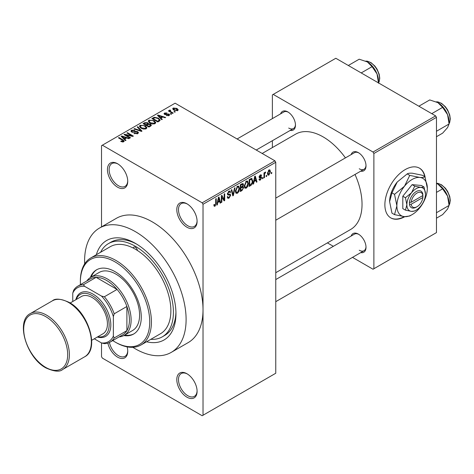 <?xml version="1.0" encoding="UTF-8"?>
<svg xmlns="http://www.w3.org/2000/svg" width="474" height="474" viewBox="0 0 474 474"><rect width="100%" height="100%" fill="white"/><g stroke="black" fill="none" stroke-linecap="round" stroke-linejoin="round"><path stroke-width="0.71" d="M186.946 227.23A14.356 8.289 60 0 1 176.796 209.65A14.356 8.289 60 0 1 186.946 203.79L186.946 203.79A14.356 8.289 60 0 1 197.095 221.37A14.356 8.289 60 0 1 186.946 227.23M187.378 204.051A13.159 7.596 -120 0 0 181.216 203.63A13.159 7.596 -120 0 0 179.196 214.171A13.159 7.596 -120 0 0 187.793 225.766A13.159 7.596 -120 0 0 194.376 226.418A13.159 7.596 -120 0 0 197.089 220.866M186.946 397.176A14.356 8.289 60 0 1 176.796 379.597A14.356 8.289 60 0 1 186.946 373.737L186.946 373.737A14.356 8.289 60 0 1 197.095 391.317A14.356 8.289 60 0 1 186.946 397.176M187.378 373.998A13.159 7.596 -120 0 0 181.216 373.571A13.159 7.596 -120 0 0 179.196 384.118A13.159 7.596 -120 0 0 187.793 395.713A13.159 7.596 -120 0 0 194.376 396.365A13.159 7.596 -120 0 0 197.089 390.813M127.115 346.861A14.356 8.289 60 0 1 127.737 351.275A14.356 8.289 60 0 1 117.588 357.135A14.356 8.289 60 0 1 107.847 343.093M109.435 342.459A13.159 7.596 -120 0 0 118.435 355.666A13.159 7.596 -120 0 0 125.012 356.318A13.159 7.596 -120 0 0 127.731 350.772M117.588 187.189A14.356 8.289 60 0 1 107.438 169.609A14.356 8.289 60 0 1 117.588 163.749L117.588 163.749A14.356 8.289 60 0 1 127.737 181.329A14.356 8.289 60 0 1 117.588 187.189M118.02 164.004A13.159 7.596 -120 0 0 111.858 163.583A13.159 7.596 -120 0 0 109.838 174.13A13.159 7.596 -120 0 0 118.435 185.725A13.159 7.596 -120 0 0 125.012 186.377A13.159 7.596 -120 0 0 127.731 180.825M351.151 154.589A10.766 6.215 60 0 1 358.403 152.664L358.403 152.664A10.766 6.215 60 0 1 366.011 165.847A10.766 6.215 60 0 1 360.72 171.161M358.836 152.93A9.569 5.522 -120 0 0 354.463 152.675L275.761 198.114M280.608 113.861A10.766 6.215 60 0 1 287.854 111.935L287.854 111.935A10.766 6.215 60 0 1 295.468 125.118A10.766 6.215 60 0 1 290.177 130.433M288.293 112.202A9.569 5.522 -120 0 0 283.92 111.947L237.095 138.983M351.151 236.046A10.766 6.215 60 0 1 358.403 234.12L358.403 234.12A10.766 6.215 60 0 1 366.011 247.304A10.766 6.215 60 0 1 360.72 252.618M358.836 234.387A9.569 5.522 -120 0 0 354.463 234.132L275.761 279.571M96.335 254.745A57.419 33.15 60 0 1 135.351 243.346L135.351 243.346A57.419 33.15 60 0 1 175.955 313.67A57.419 33.15 60 0 1 146.573 341.766M136.642 244.116A53.829 31.077 -120 0 0 110.975 242.149L108.439 243.612A53.829 31.077 -120 0 0 100.571 252.298M132.827 347.3A71.77 41.439 -120 0 0 135.351 348.828A71.77 41.439 -120 0 0 171.238 352.383A71.77 41.439 -120 0 0 182.241 294.875A71.77 41.439 -120 0 0 135.351 231.626A71.77 41.439 -120 0 0 99.463 228.071A71.77 41.439 -120 0 0 84.662 263.882M171.238 352.383L188.154 342.619A71.77 41.439 -120 0 0 203.02 309.765A71.77 41.439 -120 0 0 152.267 221.862A71.77 41.439 -120 0 0 116.385 218.307L99.463 228.071M275.761 272.704L350.642 229.469A55.025 31.77 -120 0 0 355.008 174.462M345.439 157.889A55.025 31.77 -120 0 0 323.126 136.891A55.025 31.77 -120 0 0 295.616 134.166L262.181 153.463M425.119 177.152A28.707 16.572 120 0 0 419.531 168.187A28.707 16.572 120 0 0 405.175 169.609A28.707 16.572 120 0 0 386.423 194.909A28.707 16.572 120 0 0 390.819 217.91A28.707 16.572 120 0 0 404.808 216.701M424.71 176.595A28.707 16.572 120 0 0 419.36 168.092M266.69 175.333L266.69 176.31L266.151 176.618L266.151 175.647L266.69 175.333M264.533 174.977L264.533 177.554L263.994 177.863L263.994 172.892L264.533 172.583L264.533 173.377L265.179 172.121L265.689 172.092L264.634 173.905L264.533 174.977L263.994 174.663M262.999 177.466L262.999 178.443L262.46 178.751L262.46 177.774L262.999 177.466M261.612 177.72L260.309 180.079L259.438 180.209L259 179.243L259.539 178.84L260.35 179.35L261.073 178.159L260.937 177.786L259.391 177.839L259.077 177.063L260.291 174.942L261.186 174.817L261.535 175.647L260.996 176.044L260.309 175.641L259.616 176.648L261.298 176.843L261.612 177.72L260.226 176.921M259.207 179.089L260.35 179.35M260.996 176.044L259.782 175.339M259.171 176.393L259.788 176.962M254.105 181.53L253.643 183.841L253.075 184.167L254.716 176.387L255.279 176.061L256.997 181.903L256.434 182.229L255.972 180.458L254.105 181.53L253.685 181.287M246.308 188.166L244.768 187.982L244.234 185.944L246.314 181.145L247.547 181.038L248.388 183.468L247.855 186.229L246.308 188.166L244.341 187.023M245.099 188.279L244.768 187.982M237.468 193.268L235.922 193.09L235.394 191.052L237.474 186.252L238.706 186.146L239.542 188.569L239.009 191.336L237.468 193.268L235.495 192.13M236.259 193.386L235.922 193.09M215.024 206.226L214.183 206.231L213.863 204.768L214.402 204.365L215.048 205.414L215.629 204.561L215.706 198.908L216.245 198.594L216.245 203.239L215.024 206.226L213.922 205.592M213.863 204.987L215.048 205.414M202.173 202.813L274.914 160.816L275.761 162.28L275.761 373.251L203.02 415.248L203.02 204.276L202.173 202.813L102.366 145.192L101.519 145.678L101.519 226.886M275.761 162.28L203.02 204.276M217.815 202.487L217.347 204.798L216.784 205.124L218.419 197.338L218.988 197.012L220.706 202.86L220.143 203.186L219.675 201.409L217.815 202.487L217.388 202.244M221.856 196.722L221.856 202.191L221.322 202.505L221.322 195.667L221.891 195.335L224.166 199.507L224.166 194.026L224.706 193.712L224.706 200.549L224.125 200.881L221.322 196.408M229.884 194.038L230.702 195.193L229.025 198.144L227.804 198.31L227.242 196.864L227.781 196.467L228.166 197.421L229.072 197.32L230.163 195.519L229.92 194.909L227.822 194.998L227.396 193.943L228.924 191.188L230.05 191.034L230.548 192.29L230.008 192.693L229.683 191.857L228.942 191.976L227.935 193.659L228.142 194.281L227.396 193.848L228.101 194.257L230.293 194.133M235.033 187.751L233.344 195.561L232.817 195.869L231.217 189.95L231.78 189.63L233.048 194.933L234.47 188.077L235.033 187.751M242.522 186.158L243.618 187.621L241.983 190.578L240.312 191.537L240.312 184.7L243.026 183.539L243.464 184.599L242.884 186.371L243.192 186.436M251.516 178.36L252.772 180.89C252.909 182.751 252.233 184.297 250.734 185.524L249.158 186.43L249.158 179.593L252.008 178.443M270.458 171.6L268.954 175.09L268.053 175.179L267.454 173.383L268.954 169.941L269.872 169.858L270.458 171.6L269.866 171.256M271.762 172.406L271.762 173.383L271.223 173.691L271.223 172.714L271.762 172.406M94.29 338.797L101.519 342.969L101.519 356.644L102.366 358.113L202.173 415.734L203.02 415.248M175.339 111.846L174.799 112.16L173.952 111.674L174.491 111.36L175.339 111.846M171.647 113.979L171.108 114.293L170.261 113.801L170.8 113.493L171.647 113.979M162.292 119.383L161.729 119.709L157.445 115.342L158.008 115.016L165.645 117.445L165.082 117.765L162.849 117.019L160.988 118.091L162.292 119.383M155.673 123.027L155.673 122.245L155.034 123.661L152.563 124.016L150.003 123.151L148.249 121.16L148.966 120.147L154.08 120.71L155.75 122.653M146.827 128.134L146.827 127.352L146.193 128.762L143.717 129.118L141.157 128.253L139.403 126.268L140.12 125.255L145.24 125.817L146.91 127.761M137.75 133.638L133.97 133.514L134.426 133.158L137.105 133.212L137.626 132.572L137.182 131.997L131.665 132.009L130.913 131.049L131.576 130.19L134.966 130.273L134.503 130.628L132.287 130.575L131.802 131.156L132.228 131.707L132.998 131.962L135.481 131.339L137.709 131.677L138.497 132.702L137.75 133.638M125.995 140.334L125.432 140.66L121.148 136.299L121.717 135.973L129.355 138.396L128.792 138.722L126.558 137.97L124.692 139.048L125.995 140.334M274.914 160.816L175.107 103.19L102.366 145.192M122.488 141.969L120.74 141.329L121.202 140.974L123.086 141.305L123.216 140.713L118.435 137.863L118.974 137.555L122.991 139.871L124.229 141.098L123.75 141.72L122.488 141.969M123.086 141.957L123.216 140.713M130.504 137.733L129.971 138.041L124.046 134.622L124.621 134.29L131.642 135.724L126.896 132.981L127.429 132.673L133.354 136.091L132.773 136.423L125.77 134.995L130.504 137.733M141.993 131.102L141.465 131.405L133.946 128.91L134.503 128.584L141.003 130.871L137.199 127.032L137.762 126.706L141.993 131.102M150.631 126.114L148.96 127.079L143.041 123.661L144.712 122.695L147.681 122.695L148.344 123.75L150.531 124.164L151.413 125.231L150.631 126.114M148.368 123.578L148.344 124.289M159.382 121.06L157.806 121.972L151.881 118.553L154.352 117.256L158.429 118.156L160.206 120.082L159.382 121.06M169.04 115.573L166.338 115.532L168.46 115.2L168.519 114.394L164.567 114.424L164.004 113.695L164.555 113.013L167.032 113.002L165.189 113.357L165.017 114.062L168.945 114.021L169.609 114.85L169.04 115.573M168.46 115.816L168.519 114.394M165.189 113.357L165.017 114.619M173.182 113.09L172.643 113.405L168.341 110.916L168.88 110.608L169.568 111.005L169.443 110.193L170.184 110.027L170.646 110.472L170.172 111.236L173.182 113.09M169.265 110.448L169.443 110.839M170.184 110.027L170.172 111.977M177.685 110.584L173.952 110.164L172.684 108.759L173.223 108.007L176.909 108.404L178.224 109.832L177.685 110.584M435.624 115.887L436.471 117.356L373.879 153.493L373.032 152.03L435.624 115.887L335.817 58.266L272.378 94.889L272.378 118.613M272.378 140.713L272.378 147.58M373.879 153.493L373.879 268.74L373.032 269.232L352.49 257.37M333.352 246.32L327.404 242.889M373.879 268.74L436.471 232.604L436.471 117.356M373.032 152.03L273.225 94.403M390.653 217.815A28.707 16.572 120 0 0 404.209 216.648M359.245 168.78A9.569 5.522 -120 0 0 364.032 169.254A9.569 5.522 -120 0 0 365.999 165.337M288.702 128.051A9.569 5.522 -120 0 0 293.489 128.525A9.569 5.522 -120 0 0 295.456 124.609M359.245 250.236A9.569 5.522 -120 0 0 364.032 250.71A9.569 5.522 -120 0 0 365.999 246.794M150.809 339.319A53.829 31.077 -120 0 0 162.268 336.848L164.804 335.379A53.829 31.077 -120 0 0 175.931 312.17M121.202 141.572L121.202 140.974M118.974 138.177L118.974 137.555M121.717 136.873L121.717 135.973M124.692 139.907L124.692 139.048M122.962 137.259L124.182 138.544L125.681 137.679L122.091 136.465L122.962 137.259L122.962 138.147M124.182 139.386L124.182 138.544M122.091 137.253L122.091 136.465M125.681 138.473L125.681 137.679M124.621 134.954L124.621 134.29M131.642 136.192L131.642 135.724M127.429 133.289L127.429 132.673M125.77 135.617L125.77 134.995M134.426 133.739L134.426 133.158M137.105 133.923L137.105 133.212M131.576 131.956L131.576 130.19M132.228 132.258L132.228 131.707M132.998 132.406L132.998 131.962M135.481 131.902L135.481 131.339M137.709 133.662L137.709 131.677M134.503 129.094L134.503 128.584M141.003 131.251L141.003 130.871M137.762 127.607L137.762 126.706M140.12 127.536L140.12 125.255M145.24 126.475L145.24 125.817M140.819 125.651L140.274 126.422L141.708 127.95L145.5 128.365L146.028 127.607L144.683 126.114L143.112 125.474L140.819 125.651M141.708 128.537L141.708 127.95M145.5 129.047L145.5 128.365M144.712 123.489L144.712 122.695M147.556 124.692L147.681 122.695M150.43 126.226L150.531 124.164M144.274 123.75L146.039 124.769L147.556 123.827L147.242 123.062L145.21 123.204L144.274 123.75L144.274 124.366M146.039 125.391L146.039 124.769M146.733 125.166L148.806 126.368L150.43 125.343L149.997 124.478L147.793 124.555L146.733 125.166L146.733 125.788M148.806 126.991L148.806 126.368M149.95 126.505L149.95 125.705M148.966 122.428L148.966 120.147M154.08 121.368L154.08 120.71M149.66 120.544L149.114 121.314L150.548 122.843L154.34 123.258L154.868 122.499L153.523 121.012L151.958 120.366L149.66 120.544M150.548 123.436L150.548 122.843M154.34 123.939L154.34 123.258M154.352 117.937L154.352 117.256M158.429 118.808L158.429 118.156M153.114 118.642L157.652 121.261L158.618 120.704L159.11 119.424L157.878 118.464L154.951 117.718L153.114 118.642L153.114 119.264M157.652 121.883L157.652 121.261M159.329 121.089L159.11 119.424M158.618 121.498L158.618 120.704M158.008 115.917L158.008 115.016M160.988 118.956L160.988 118.091M159.258 116.302L160.479 117.588L161.978 116.723L158.381 115.514L159.258 116.302L159.258 117.191M160.479 118.435L160.479 117.588M158.381 116.302L158.381 115.514M161.978 117.522L161.978 116.723M166.801 115.715L166.801 115.176M164.555 114.412L164.555 113.013M165.55 114.714L165.55 114.169M168.945 115.626L168.945 114.021M170.8 114.115L170.8 113.493M168.88 111.23L168.88 110.608M169.568 111.627L169.568 111.005M170.954 112.427L170.954 111.805M174.491 111.983L174.491 111.36M173.223 109.66L173.223 108.007M176.909 109.067L176.909 108.404M177.08 110.815L176.411 108.742L173.822 108.374L173.525 109.891M173.822 108.374L174.491 109.85L177.08 110.223L177.377 109.778L177.377 110.726M174.491 110.442L174.491 109.85M216.908 204.543L217.347 204.798M219.942 202.416L220.706 202.86M218.982 201.012L219.675 201.409M218.496 199.305L217.993 201.58L219.492 200.715L218.745 197.865L218.496 199.305L218.058 199.05M217.578 201.343L217.993 201.58M218.36 197.64L218.745 197.865M221.322 201.883L221.856 202.191M223.011 198.837L224.166 199.507M223.598 199.91L224.706 200.549M227.253 197.125L229.025 198.144M228.782 191.277L230.548 192.29M228.344 191.632L228.942 191.976M227.443 193.374L227.935 193.659M228.995 194.21L230.702 195.193M232.621 195.146L233.344 195.561M232.473 194.607L233.048 194.933M238.973 188.237L239.542 188.569M238.588 191.093L239.009 191.336M237.474 187.052L235.928 190.749L236.556 192.551L237.462 192.474L239.009 188.859L238.398 186.981L236.882 186.709M235.412 190.453L235.928 190.749M241.977 183.74L243.464 184.599M241.9 186.626L243.618 187.621M240.851 185.192L240.851 187.23L242.427 186.258L242.925 185.02L242.688 184.368L240.851 185.192L240.312 184.878M240.312 186.922L240.851 187.23M240.851 188.03L240.851 190.429L242.552 189.363L243.079 187.935L242.801 187.194L240.851 188.03L240.312 187.722M240.312 190.115L240.851 190.429M241.219 187.017L241.912 187.42M247.813 183.136L248.388 183.468M247.428 185.986L247.855 186.229M246.32 181.945L244.774 185.648L245.396 187.443L246.308 187.366L247.849 183.752L247.244 181.874L245.728 181.601M244.252 185.346L244.774 185.648M250.041 185.121L250.734 185.524M252.204 180.564L252.772 180.89M249.691 180.084L249.691 185.322L252.014 182.988L252.233 181.192L251.416 179.225L249.691 180.084L249.158 179.77M249.158 185.014L249.691 185.322M249.952 179.136L250.645 179.533M250.604 178.757L251.676 179.296L250.675 178.716M253.199 183.586L253.643 183.841M256.233 181.465L256.997 181.903M255.279 180.055L255.972 180.458M254.793 178.348L254.289 180.63L255.788 179.764L255.036 176.909L254.793 178.348L254.354 178.1M253.874 180.387L254.289 180.63M254.651 176.689L255.036 176.909M259.011 179.332L260.309 180.079M259.1 176.725L260.937 177.786M260.309 174.936L261.535 175.647M262.46 178.129L262.999 178.443M263.994 177.24L264.533 177.554M263.994 173.063L264.533 173.377M264.848 172.495L265.535 172.892M264.723 172.779L265.144 173.028M263.994 173.531L264.634 173.905M266.151 176.002L266.69 176.31M267.526 174.266L268.954 175.09M268.675 170.13L269.51 170.616L268.942 170.658L267.994 173.069L268.971 174.373L269.919 171.955L268.432 170.367M267.484 172.773L267.994 173.069M267.478 173.881L268.971 174.373M271.223 173.069L271.762 173.383M141.015 344.971L160.473 333.737A50.238 29.009 -120 0 0 168.554 294.822A50.238 29.009 -120 0 0 137.436 250.479A2.992 1.724 -120 0 0 135.351 247.256A2.992 1.724 -120 0 0 133.858 247.108A2.992 1.724 -120 0 0 133.265 248.074A50.238 29.009 -120 0 0 110.229 246.717L90.777 257.951A50.238 29.009 60 0 1 115.899 260.439A50.238 29.009 60 0 1 148.718 304.711A50.238 29.009 60 0 1 141.015 344.971A50.238 29.009 60 0 1 115.899 342.483L115.052 341.997A49.047 28.316 -120 0 0 115.052 341.997A49.047 28.316 -120 0 0 149.731 321.97A49.047 28.316 -120 0 0 115.052 261.903A49.047 28.316 -120 0 0 80.373 281.929A49.047 28.316 -120 0 0 80.45 284.631M123.827 335.551A37.085 21.407 -120 0 0 133.591 334.063A37.085 21.407 -120 0 0 139.279 304.349A37.085 21.407 -120 0 0 115.052 271.673A37.085 21.407 -120 0 0 96.512 269.836A37.085 21.407 -120 0 0 90.344 277.551M124.686 335.059A37.085 21.407 -120 0 0 134.012 333.809M112.747 340.575A49.047 28.316 -120 0 0 115.052 341.991L115.899 342.483M80.373 281.929L80.373 280.952A50.238 29.009 60 0 1 90.777 257.951M137.436 250.479A50.238 29.009 -120 0 0 135.351 249.206A50.238 29.009 -120 0 0 133.265 248.074M162.268 336.848A53.829 31.077 -120 0 0 170.516 293.714A53.829 31.077 -120 0 0 135.351 246.279A53.829 31.077 -120 0 0 108.439 243.612M86.855 280.934A33.494 19.339 60 0 1 90.694 277.337L99.149 272.455A33.494 19.339 60 0 1 115.899 274.114A33.494 19.339 60 0 1 137.78 303.627A33.494 19.339 60 0 1 132.643 330.467L124.188 335.349A33.494 19.339 60 0 1 119.152 336.878M96.939 269.599A37.085 21.407 -120 0 0 91.192 277.047M431.755 113.653L442.627 107.373L447.58 114.684A15.79 9.113 -120 0 1 449.074 121.996L449.074 123.987L447.58 127.577L442.627 133.158L436.471 136.713M436.471 131.262L449.074 123.987L447.58 114.684A15.79 9.113 -120 0 0 437.911 102.657L442.627 107.373M418.862 106.212L429.734 99.931L437.911 102.657M90.694 277.337A33.494 19.339 60 0 1 116.503 286.314A33.494 19.339 60 0 1 131.12 320.015A33.494 19.339 60 0 1 124.188 335.349M110.051 342.127A32.297 18.646 60 0 1 104.369 343.638L101.519 342.969A31.1 17.959 -120 0 0 113.357 336.131L114.204 337.962A32.297 18.646 60 0 1 110.051 342.127L122.742 334.804A32.297 18.646 -120 0 0 126.896 330.633A32.297 18.646 -120 0 0 129.432 320.015A32.297 18.646 -120 0 0 126.896 306.471A32.297 18.646 -120 0 0 117.054 289.43L96.133 277.349A32.297 18.646 -120 0 0 90.445 278.86L77.754 286.189A32.297 18.646 60 0 1 83.442 284.678L84.603 286.32A31.1 17.959 -120 0 0 72.759 293.157L72.759 301.505M114.204 337.962L126.896 330.633L126.896 306.471L114.204 313.8L113.357 316.602A31.1 17.959 -120 0 0 101.519 296.09L104.369 296.76L117.054 289.43A32.297 18.646 -120 0 0 96.133 277.349L83.442 284.678M72.759 293.157L73.606 290.355A32.297 18.646 60 0 1 77.754 286.189M113.357 336.131L113.357 316.602M101.519 296.09L84.603 286.32M104.369 296.76A32.297 18.646 60 0 1 114.204 313.8M97.763 336.795A23.925 13.811 -120 0 0 108.896 321.514A23.925 13.811 -120 0 0 92.211 295.598A23.925 13.811 -120 0 0 76.231 299.497M75.822 299.734A25.122 14.504 60 0 1 93.058 294.135A25.122 14.504 60 0 1 110.691 322.326A25.122 14.504 60 0 1 97.354 337.026M70.164 303.005L81.445 296.487A21.531 12.431 60 0 1 92.211 297.553A21.531 12.431 60 0 1 106.277 316.525A21.531 12.431 60 0 1 102.977 333.779L91.695 340.296M436.471 218.17L442.627 214.615L447.58 209.034L449.074 205.443L436.471 212.719M447.58 196.141L449.074 205.443L449.074 203.453A15.79 9.113 -120 0 0 447.58 196.141A15.79 9.113 -120 0 0 437.911 184.113L442.627 188.83L447.58 196.141M436.471 192.385L442.627 188.83M436.471 183.379L437.911 184.113M361.212 72.925L372.084 66.65L377.031 73.956A15.79 9.113 -120 0 1 378.53 81.267L378.53 82.926L379.159 81.712L379.757 78.24L379.194 74.234L377.061 69.168L374.875 66.058L371 62.621L367.297 61.164L365.744 61.11M348.319 65.483L359.191 59.203L367.368 61.928A15.79 9.113 -120 0 1 377.031 73.956L378.53 83.258M367.368 61.928L372.084 66.65M422.879 195.525L411.159 202.291L409.406 202.327L409.459 204.253A9.569 5.522 120 0 0 416.172 207.209L417.019 206.723A8.372 4.835 120 0 0 422.879 197.48L422.879 195.525A8.372 4.835 120 0 0 417.019 193.048A8.372 4.835 120 0 0 411.159 202.291M422.885 194.541A9.569 5.522 120 0 0 416.172 191.585A9.569 5.522 120 0 0 409.459 202.297L409.406 202.327M425.474 194.026A13.159 7.596 120 0 0 420.823 187.408A13.159 7.596 120 0 0 411.521 192.782A13.159 7.596 120 0 0 406.87 204.768A13.159 7.596 120 0 0 411.521 211.386A13.159 7.596 120 0 0 420.823 206.018A13.159 7.596 120 0 0 425.474 194.026L424.034 186.993L420.823 187.408L414.732 186.158L411.521 192.782L405.43 197.735L406.87 204.768L405.43 210.142L411.521 211.386L414.732 210.971L415.627 210.438M405.43 210.142L402.805 208.625L402.805 196.224L412.113 184.647L421.416 185.476L424.034 186.993M414.732 186.158L412.113 184.647M405.43 197.735L402.805 196.224M409.755 175.392L404.5 186.223A21.531 12.431 120 0 0 396.886 205.84A21.531 12.431 120 0 0 404.5 216.671A21.531 12.431 120 0 0 419.721 207.885A21.531 12.431 120 0 0 427.335 188.261A21.531 12.431 120 0 0 419.721 177.43A21.531 12.431 120 0 0 404.5 186.223L394.528 194.334L391.968 192.853L397.224 182.022L407.19 173.911C408.09 173.277 409.844 173.046 412.451 173.235L422.417 175.273L424.982 176.755C424.082 177.389 422.328 177.62 419.721 177.43L409.755 175.392L407.19 173.911M394.528 194.334L396.886 205.84L394.528 214.633L404.5 216.671L409.755 215.996L411.225 215.119M394.528 214.633L391.968 213.152L389.61 201.646L391.968 192.853M427.335 188.261L424.982 176.755M397.224 182.022A21.531 12.431 120 0 0 389.61 201.646M409.459 204.253L411.159 204.247L422.879 197.48M411.159 204.247A8.372 4.835 120 0 0 417.019 206.723M422.091 195.981L422.938 196.467M122.991 140.523L122.991 139.871M134.243 132.258L134.243 131.701M139.86 130.871L139.86 130.457M147.053 124.982L147.053 124.182M153.392 118.482L153.392 117.682M166.41 114.631L166.41 113.956M215.706 202.925L216.245 203.239M227.407 194.18L228.823 194.998M232.207 193.617L232.835 193.979M241.29 190.175L241.983 190.578M241.094 184.25L241.787 184.647M259.077 177.051L260.404 177.821M449.074 123.554A13.159 7.596 -120 0 0 450.093 119.258A13.159 7.596 -120 0 0 436.382 101.88M46.535 315.133A32.297 18.646 60 0 1 67.64 343.597A32.297 18.646 60 0 1 62.687 369.477C59.801 372.143 54.22 371.628 45.942 367.937C26.544 357.799 15.275 320.892 30.389 313.533A32.297 18.646 60 0 1 46.535 315.133M45.694 367.386A31.1 17.959 -120 0 0 67.681 354.688A31.1 17.959 -120 0 0 45.694 316.596A31.1 17.959 -120 0 0 23.7 329.294A31.1 17.959 -120 0 0 45.694 367.386M52.383 300.836C55.233 298.17 60.814 298.685 69.127 302.376C88.525 312.514 99.789 349.421 84.68 356.78A32.297 18.646 -120 0 0 89.627 330.899A32.297 18.646 -120 0 0 68.529 302.436A32.297 18.646 -120 0 0 52.383 300.836L30.389 313.533M449.074 205.011A13.159 7.596 -120 0 0 450.093 200.715A13.159 7.596 -120 0 0 436.471 183.337M378.53 82.826A13.159 7.596 -120 0 0 379.544 78.53A13.159 7.596 -120 0 0 365.839 61.152M123.329 140.962L123.329 141.904M137.626 132.572L137.626 133.704M131.802 131.156L131.802 132.08M140.274 126.422L140.274 127.66M146.028 127.607L146.028 128.851M149.114 121.314L149.114 122.553M154.868 122.499L154.868 123.744M168.809 114.779L168.809 115.692M164.81 113.778L164.81 114.542M170 110.922L170 111.876M228.166 197.421L227.242 196.888M229.92 194.909L228.794 194.263M229.683 191.857L228.735 191.306M238.398 186.981L237.314 186.353M236.556 192.551L235.454 191.917M242.688 184.368L241.787 183.847M242.801 187.194L241.858 186.649M247.244 181.874L246.154 181.246M245.396 187.443L244.3 186.809M260.789 175.564L260.025 175.125M449.074 123.655L449.702 122.44L450.3 118.968L449.737 114.963L447.604 109.897L445.418 106.786L441.543 103.344L437.84 101.886L436.287 101.839M275.761 220.214L364.032 169.254M364.032 250.71L275.761 301.671M293.489 128.525L256.233 150.033M84.68 356.78L62.687 369.477M436.471 183.284L437.84 183.343L441.543 184.801L445.418 188.243L447.604 191.354L449.737 196.42L450.3 200.425L449.702 203.909L449.074 205.112"/></g></svg>
